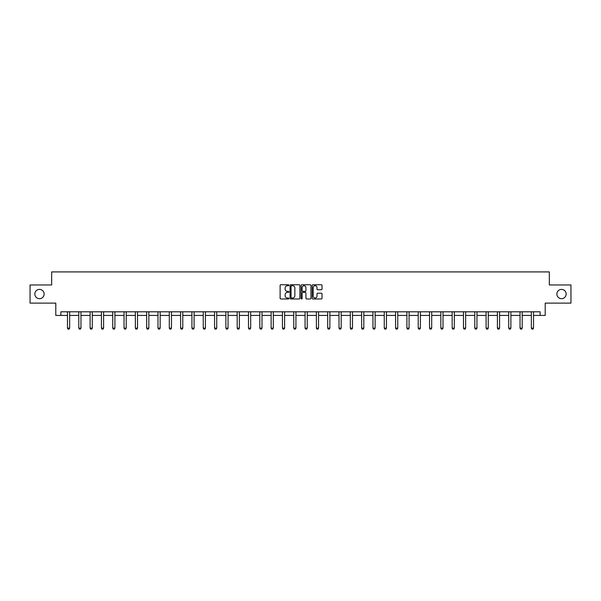 <?xml version="1.0" encoding="UTF-8"?>
<svg xmlns="http://www.w3.org/2000/svg" width="601" height="601" viewBox="0 0 601 601"><rect width="100%" height="100%" fill="white"/><g stroke="black" fill="none" stroke-linecap="round" stroke-linejoin="round"><path stroke-width="0.9" d="M288.893 285.242A0.496 0.496 0 0 0 288.397 284.746L280.832 284.746A0.714 0.714 0 0 0 280.119 285.452L280.119 298.269A0.714 0.714 0 0 0 280.832 298.982L288.397 298.982A0.496 0.496 0 0 0 288.893 298.479A0.496 0.496 0 0 0 288.397 297.983L287.421 297.983A2.276 2.276 0 0 1 285.144 295.707L285.144 294.64A2.276 2.276 0 0 1 287.421 292.364L288.397 292.364A0.496 0.496 0 0 0 288.893 291.861A0.496 0.496 0 0 0 288.397 291.365L287.421 291.365A2.276 2.276 0 0 1 285.144 289.089L285.144 288.014A2.276 2.276 0 0 1 287.421 285.738L288.397 285.738A0.496 0.496 0 0 0 288.893 285.242M556.879 294.039A4.643 4.643 0 0 0 561.522 298.682A4.643 4.643 0 0 0 566.165 294.039A4.643 4.643 0 0 0 561.522 289.397A4.643 4.643 0 0 0 556.879 294.039M34.835 294.039A4.643 4.643 0 0 0 39.478 298.682A4.643 4.643 0 0 0 44.121 294.039A4.643 4.643 0 0 0 39.478 289.397A4.643 4.643 0 0 0 34.835 294.039M321.302 289.765A0.714 0.714 0 0 0 322.016 289.051L322.016 285.452A0.714 0.714 0 0 0 321.302 284.746L312.903 284.746A0.714 0.714 0 0 0 312.189 285.452L312.189 298.269A0.714 0.714 0 0 0 312.903 298.982L321.302 298.982A0.714 0.714 0 0 0 322.016 298.269L322.016 293.927A0.714 0.714 0 0 0 321.302 293.213L317.711 293.213A0.714 0.714 0 0 0 316.997 293.927L316.997 296.083A1.901 1.901 0 0 1 315.097 297.983A1.901 1.901 0 0 1 313.189 296.083L313.189 287.646A1.901 1.901 0 0 1 315.097 285.738A1.901 1.901 0 0 1 316.997 287.646L316.997 289.051A0.714 0.714 0 0 0 317.711 289.765L321.302 289.765M60.874 315.435L60.874 311.806L540.126 311.806L540.126 315.435L545.205 315.435L545.205 303.107L570.95 303.107L570.95 284.972L549.337 284.972L549.337 271.915L51.663 271.915L51.663 284.972L30.05 284.972L30.05 303.107L55.795 303.107L55.795 315.435L67.47 315.435M299.876 285.452A0.714 0.714 0 0 0 299.163 284.746L290.764 284.746A0.714 0.714 0 0 0 290.05 285.452L290.05 298.269A0.714 0.714 0 0 0 290.764 298.982L299.163 298.982A0.714 0.714 0 0 0 299.876 298.269L299.876 285.452M301.837 284.746L310.236 284.746A0.714 0.714 0 0 1 310.95 285.452L310.95 298.269A0.714 0.714 0 0 1 310.236 298.982L306.638 298.982A0.714 0.714 0 0 1 305.932 298.269L305.932 293.07A0.714 0.714 0 0 0 305.218 292.364L302.829 292.364A0.714 0.714 0 0 0 302.123 293.07L302.123 298.479A0.496 0.496 0 0 1 301.619 298.982A0.496 0.496 0 0 1 301.124 298.479L301.124 285.452A0.714 0.714 0 0 1 301.837 284.746M69.648 315.435L78.791 315.435M80.962 315.435L90.105 315.435M92.276 315.435L101.419 315.435M103.59 315.435L112.733 315.435M114.904 315.435L124.046 315.435M126.218 315.435L135.36 315.435M137.531 315.435L146.674 315.435M148.845 315.435L157.988 315.435M160.159 315.435L169.302 315.435M171.473 315.435L180.616 315.435M182.787 315.435L191.929 315.435M194.1 315.435L203.243 315.435M205.422 315.435L214.557 315.435M216.736 315.435L225.871 315.435M228.049 315.435L237.185 315.435M239.363 315.435L248.498 315.435M250.677 315.435L259.812 315.435M261.991 315.435L271.126 315.435M273.305 315.435L282.44 315.435M284.619 315.435L293.754 315.435M295.932 315.435L305.068 315.435M307.246 315.435L316.381 315.435M318.56 315.435L327.695 315.435M329.874 315.435L339.009 315.435M341.188 315.435L350.323 315.435M352.502 315.435L361.637 315.435M363.815 315.435L372.951 315.435M375.129 315.435L384.264 315.435M386.443 315.435L395.578 315.435M397.757 315.435L406.9 315.435M409.071 315.435L418.213 315.435M420.384 315.435L429.527 315.435M431.698 315.435L440.841 315.435M443.012 315.435L452.155 315.435M454.326 315.435L463.469 315.435M465.64 315.435L474.782 315.435M476.954 315.435L486.096 315.435M488.267 315.435L497.41 315.435M499.581 315.435L508.724 315.435M510.895 315.435L520.038 315.435M522.209 315.435L531.352 315.435M533.53 315.435L540.126 315.435M291.545 285.738A0.496 0.496 0 0 0 291.049 286.241L291.049 297.487A0.496 0.496 0 0 0 291.545 297.983L292.582 297.983A2.276 2.276 0 0 0 294.858 295.707L294.858 288.014A2.276 2.276 0 0 0 292.582 285.738L291.545 285.738M305.932 287.676A1.901 1.901 0 0 0 304.023 285.775A1.901 1.901 0 0 0 302.123 287.676L302.123 290.651A0.714 0.714 0 0 0 302.829 291.365L305.218 291.365A0.714 0.714 0 0 0 305.932 290.651L305.932 287.676M69.731 311.806L69.686 311.964A0.729 0.729 0 0 0 69.648 312.182L69.648 328.138L69.107 329.085L68.018 329.085L67.47 328.138L67.47 312.182A0.729 0.729 0 0 0 67.44 311.964L67.387 311.806M67.47 328.138L69.648 328.138M81.045 311.806L81 311.964A0.729 0.729 0 0 0 80.962 312.182L80.962 328.138L80.421 329.085L79.332 329.085L78.791 328.138L78.791 312.182A0.729 0.729 0 0 0 78.754 311.964L78.701 311.806M78.791 328.138L80.962 328.138M92.359 311.806L92.314 311.964A0.729 0.729 0 0 0 92.276 312.182L92.276 328.138L91.735 329.085L90.646 329.085L90.105 328.138L90.105 312.182A0.729 0.729 0 0 0 90.067 311.964L90.015 311.806M90.105 328.138L92.276 328.138M103.672 311.806L103.627 311.964A0.729 0.729 0 0 0 103.59 312.182L103.59 328.138L103.049 329.085L101.96 329.085L101.419 328.138L101.419 312.182A0.729 0.729 0 0 0 101.381 311.964L101.329 311.806M101.419 328.138L103.59 328.138M114.986 311.806L114.941 311.964A0.729 0.729 0 0 0 114.904 312.182L114.904 328.138L114.363 329.085L113.273 329.085L112.733 328.138L112.733 312.182A0.729 0.729 0 0 0 112.695 311.964L112.642 311.806M112.733 328.138L114.904 328.138M126.3 311.806L126.255 311.964A0.729 0.729 0 0 0 126.218 312.182L126.218 328.138L125.677 329.085L124.587 329.085L124.046 328.138L124.046 312.182A0.729 0.729 0 0 0 124.009 311.964L123.956 311.806M124.046 328.138L126.218 328.138M137.621 311.806L137.569 311.964A0.729 0.729 0 0 0 137.531 312.182L137.531 328.138L136.99 329.085L135.901 329.085L135.36 328.138L135.36 312.182A0.729 0.729 0 0 0 135.323 311.964L135.27 311.806M135.36 328.138L137.531 328.138M148.935 311.806L148.883 311.964A0.729 0.729 0 0 0 148.845 312.182L148.845 328.138L148.304 329.085L147.215 329.085L146.674 328.138L146.674 312.182A0.729 0.729 0 0 0 146.636 311.964L146.591 311.806M146.674 328.138L148.845 328.138M160.249 311.806L160.197 311.964A0.729 0.729 0 0 0 160.159 312.182L160.159 328.138L159.618 329.085L158.529 329.085L157.988 328.138L157.988 312.182A0.729 0.729 0 0 0 157.95 311.964L157.905 311.806M157.988 328.138L160.159 328.138M171.563 311.806L171.51 311.964A0.729 0.729 0 0 0 171.473 312.182L171.473 328.138L170.932 329.085L169.843 329.085L169.302 328.138L169.302 312.182A0.729 0.729 0 0 0 169.264 311.964L169.219 311.806M169.302 328.138L171.473 328.138M182.877 311.806L182.824 311.964A0.729 0.729 0 0 0 182.787 312.182L182.787 328.138L182.246 329.085L181.156 329.085L180.616 328.138L180.616 312.182A0.729 0.729 0 0 0 180.578 311.964L180.533 311.806M180.616 328.138L182.787 328.138M194.191 311.806L194.138 311.964A0.729 0.729 0 0 0 194.1 312.182L194.1 328.138L193.56 329.085L192.47 329.085L191.929 328.138L191.929 312.182A0.729 0.729 0 0 0 191.892 311.964L191.847 311.806M191.929 328.138L194.1 328.138M205.504 311.806L205.452 311.964A0.729 0.729 0 0 0 205.422 312.182L205.422 328.138L204.873 329.085L203.784 329.085L203.243 328.138L203.243 312.182A0.729 0.729 0 0 0 203.206 311.964L203.161 311.806M203.243 328.138L205.422 328.138M216.818 311.806L216.766 311.964A0.729 0.729 0 0 0 216.736 312.182L216.736 328.138L216.187 329.085L215.098 329.085L214.557 328.138L214.557 312.182A0.729 0.729 0 0 0 214.519 311.964L214.474 311.806M214.557 328.138L216.736 328.138M228.132 311.806L228.079 311.964A0.729 0.729 0 0 0 228.049 312.182L228.049 328.138L227.501 329.085L226.412 329.085L225.871 328.138L225.871 312.182A0.729 0.729 0 0 0 225.833 311.964L225.788 311.806M225.871 328.138L228.049 328.138M239.446 311.806L239.393 311.964A0.729 0.729 0 0 0 239.363 312.182L239.363 328.138L238.815 329.085L237.726 329.085L237.185 328.138L237.185 312.182A0.729 0.729 0 0 0 237.147 311.964L237.102 311.806M237.185 328.138L239.363 328.138M250.76 311.806L250.707 311.964A0.729 0.729 0 0 0 250.677 312.182L250.677 328.138L250.129 329.085L249.039 329.085L248.498 328.138L248.498 312.182A0.729 0.729 0 0 0 248.461 311.964L248.416 311.806M248.498 328.138L250.677 328.138M262.074 311.806L262.021 311.964A0.729 0.729 0 0 0 261.991 312.182L261.991 328.138L261.443 329.085L260.353 329.085L259.812 328.138L259.812 312.182A0.729 0.729 0 0 0 259.782 311.964L259.73 311.806M259.812 328.138L261.991 328.138M273.387 311.806L273.335 311.964A0.729 0.729 0 0 0 273.305 312.182L273.305 328.138L272.756 329.085L271.675 329.085L271.126 328.138L271.126 312.182A0.729 0.729 0 0 0 271.096 311.964L271.043 311.806M271.126 328.138L273.305 328.138M284.701 311.806L284.649 311.964A0.729 0.729 0 0 0 284.619 312.182L284.619 328.138L284.07 329.085L282.988 329.085L282.44 328.138L282.44 312.182A0.729 0.729 0 0 0 282.41 311.964L282.357 311.806M282.44 328.138L284.619 328.138M296.015 311.806L295.962 311.964A0.729 0.729 0 0 0 295.932 312.182L295.932 328.138L295.384 329.085L294.302 329.085L293.754 328.138L293.754 312.182A0.729 0.729 0 0 0 293.724 311.964L293.671 311.806M293.754 328.138L295.932 328.138M307.329 311.806L307.276 311.964A0.729 0.729 0 0 0 307.246 312.182L307.246 328.138L306.698 329.085L305.616 329.085L305.068 328.138L305.068 312.182A0.729 0.729 0 0 0 305.038 311.964L304.985 311.806M305.068 328.138L307.246 328.138M318.643 311.806L318.59 311.964A0.729 0.729 0 0 0 318.56 312.182L318.56 328.138L318.012 329.085L316.93 329.085L316.381 328.138L316.381 312.182A0.729 0.729 0 0 0 316.351 311.964L316.299 311.806M316.381 328.138L318.56 328.138M329.957 311.806L329.904 311.964A0.729 0.729 0 0 0 329.874 312.182L329.874 328.138L329.325 329.085L328.244 329.085L327.695 328.138L327.695 312.182A0.729 0.729 0 0 0 327.665 311.964L327.613 311.806M327.695 328.138L329.874 328.138M341.27 311.806L341.218 311.964A0.729 0.729 0 0 0 341.188 312.182L341.188 328.138L340.647 329.085L339.557 329.085L339.009 328.138L339.009 312.182A0.729 0.729 0 0 0 338.979 311.964L338.926 311.806M339.009 328.138L341.188 328.138M352.584 311.806L352.539 311.964A0.729 0.729 0 0 0 352.502 312.182L352.502 328.138L351.961 329.085L350.871 329.085L350.323 328.138L350.323 312.182A0.729 0.729 0 0 0 350.293 311.964L350.24 311.806M350.323 328.138L352.502 328.138M363.898 311.806L363.853 311.964A0.729 0.729 0 0 0 363.815 312.182L363.815 328.138L363.274 329.085L362.185 329.085L361.637 328.138L361.637 312.182A0.729 0.729 0 0 0 361.607 311.964L361.554 311.806M361.637 328.138L363.815 328.138M375.212 311.806L375.167 311.964A0.729 0.729 0 0 0 375.129 312.182L375.129 328.138L374.588 329.085L373.499 329.085L372.951 328.138L372.951 312.182A0.729 0.729 0 0 0 372.92 311.964L372.868 311.806M372.951 328.138L375.129 328.138M386.526 311.806L386.481 311.964A0.729 0.729 0 0 0 386.443 312.182L386.443 328.138L385.902 329.085L384.813 329.085L384.264 328.138L384.264 312.182A0.729 0.729 0 0 0 384.234 311.964L384.182 311.806M384.264 328.138L386.443 328.138M397.839 311.806L397.794 311.964A0.729 0.729 0 0 0 397.757 312.182L397.757 328.138L397.216 329.085L396.127 329.085L395.578 328.138L395.578 312.182A0.729 0.729 0 0 0 395.548 311.964L395.496 311.806M395.578 328.138L397.757 328.138M409.153 311.806L409.108 311.964A0.729 0.729 0 0 0 409.071 312.182L409.071 328.138L408.53 329.085L407.44 329.085L406.9 328.138L406.9 312.182A0.729 0.729 0 0 0 406.862 311.964L406.809 311.806M406.9 328.138L409.071 328.138M420.467 311.806L420.422 311.964A0.729 0.729 0 0 0 420.384 312.182L420.384 328.138L419.844 329.085L418.754 329.085L418.213 328.138L418.213 312.182A0.729 0.729 0 0 0 418.176 311.964L418.123 311.806M418.213 328.138L420.384 328.138M431.781 311.806L431.736 311.964A0.729 0.729 0 0 0 431.698 312.182L431.698 328.138L431.157 329.085L430.068 329.085L429.527 328.138L429.527 312.182A0.729 0.729 0 0 0 429.49 311.964L429.437 311.806M429.527 328.138L431.698 328.138M443.095 311.806L443.05 311.964A0.729 0.729 0 0 0 443.012 312.182L443.012 328.138L442.471 329.085L441.382 329.085L440.841 328.138L440.841 312.182A0.729 0.729 0 0 0 440.803 311.964L440.751 311.806M440.841 328.138L443.012 328.138M454.409 311.806L454.364 311.964A0.729 0.729 0 0 0 454.326 312.182L454.326 328.138L453.785 329.085L452.696 329.085L452.155 328.138L452.155 312.182A0.729 0.729 0 0 0 452.117 311.964L452.065 311.806M452.155 328.138L454.326 328.138M465.73 311.806L465.677 311.964A0.729 0.729 0 0 0 465.64 312.182L465.64 328.138L465.099 329.085L464.01 329.085L463.469 328.138L463.469 312.182A0.729 0.729 0 0 0 463.431 311.964L463.379 311.806M463.469 328.138L465.64 328.138M477.044 311.806L476.991 311.964A0.729 0.729 0 0 0 476.954 312.182L476.954 328.138L476.413 329.085L475.323 329.085L474.782 328.138L474.782 312.182A0.729 0.729 0 0 0 474.745 311.964L474.7 311.806M474.782 328.138L476.954 328.138M488.358 311.806L488.305 311.964A0.729 0.729 0 0 0 488.267 312.182L488.267 328.138L487.727 329.085L486.637 329.085L486.096 328.138L486.096 312.182A0.729 0.729 0 0 0 486.059 311.964L486.014 311.806M486.096 328.138L488.267 328.138M499.671 311.806L499.619 311.964A0.729 0.729 0 0 0 499.581 312.182L499.581 328.138L499.04 329.085L497.951 329.085L497.41 328.138L497.41 312.182A0.729 0.729 0 0 0 497.373 311.964L497.327 311.806M497.41 328.138L499.581 328.138M510.985 311.806L510.933 311.964A0.729 0.729 0 0 0 510.895 312.182L510.895 328.138L510.354 329.085L509.265 329.085L508.724 328.138L508.724 312.182A0.729 0.729 0 0 0 508.686 311.964L508.641 311.806M508.724 328.138L510.895 328.138M522.299 311.806L522.246 311.964A0.729 0.729 0 0 0 522.209 312.182L522.209 328.138L521.668 329.085L520.579 329.085L520.038 328.138L520.038 312.182A0.729 0.729 0 0 0 520 311.964L519.955 311.806M520.038 328.138L522.209 328.138M533.613 311.806L533.56 311.964A0.729 0.729 0 0 0 533.53 312.182L533.53 328.138L532.982 329.085L531.893 329.085L531.352 328.138L531.352 312.182A0.729 0.729 0 0 0 531.314 311.964L531.269 311.806M531.352 328.138L533.53 328.138"/></g></svg>
